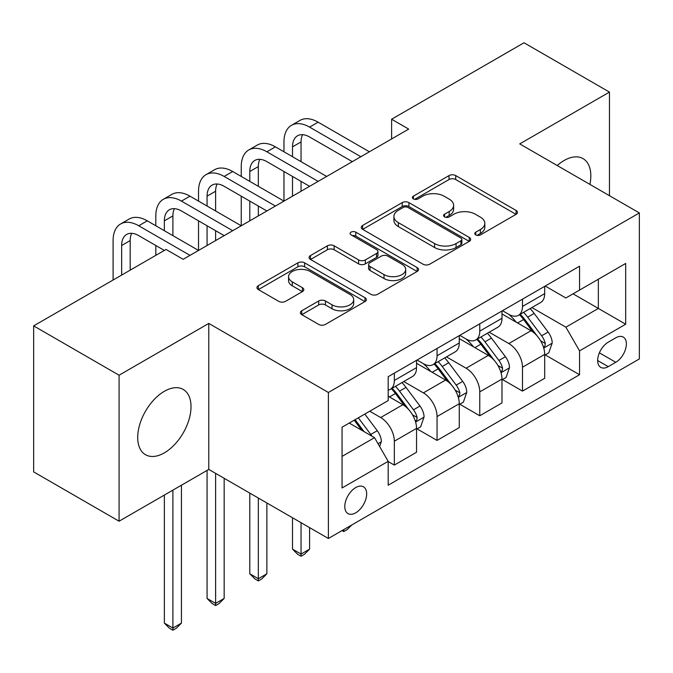 <?xml version="1.0" encoding="UTF-8"?>
<svg xmlns="http://www.w3.org/2000/svg" width="673" height="673" viewBox="0 0 673 673"><rect width="100%" height="100%" fill="white"/><g stroke="black" fill="none" stroke-linecap="round" stroke-linejoin="round"><path stroke-width="1.01" d="M475.761 234.902A3.323 1.918 0 0 0 480.455 234.902L516.098 214.325A4.745 2.742 0 0 0 517.487 212.39A4.745 2.742 0 0 0 516.098 210.456L455.722 175.594A4.745 2.742 0 0 0 449.009 175.594L413.373 196.171A3.323 1.918 0 0 0 412.398 197.526A3.323 1.918 0 0 0 413.373 198.88A3.323 1.918 0 0 0 418.068 198.88L422.678 196.222A15.176 8.766 0 0 1 444.146 196.222L449.177 199.124A15.176 8.766 0 0 1 453.627 205.324A15.176 8.766 0 0 1 449.177 211.515L444.567 214.182A3.323 1.918 0 0 0 443.591 215.537A3.323 1.918 0 0 0 444.567 216.891A3.323 1.918 0 0 0 449.261 216.891L453.88 214.224A15.176 8.766 0 0 1 475.34 214.224L480.371 217.135A15.176 8.766 0 0 1 484.821 223.327A15.176 8.766 0 0 1 480.371 229.527L475.761 232.185A3.323 1.918 0 0 0 474.793 233.548A3.323 1.918 0 0 0 475.761 234.902L475.761 232.185M164.355 452.853A37.696 21.763 120 0 0 188.987 419.632A37.696 21.763 120 0 0 183.207 389.431A37.696 21.763 120 0 0 164.355 391.299A37.696 21.763 120 0 0 139.732 424.512A37.696 21.763 120 0 0 145.511 454.721A37.696 21.763 120 0 0 164.355 452.853M589.91 184.402A37.696 21.763 120 0 0 583.02 158.601A37.696 21.763 120 0 0 564.167 160.468A37.696 21.763 120 0 0 557.236 165.533M355.723 512.826A15.462 8.926 120 0 0 365.826 499.198A15.462 8.926 120 0 0 363.454 486.806A15.462 8.926 120 0 0 355.723 487.572A15.462 8.926 120 0 0 345.619 501.2A15.462 8.926 120 0 0 347.991 513.592A15.462 8.926 120 0 0 355.723 512.826M301.765 310.766A4.745 2.742 0 0 0 300.368 312.701A4.745 2.742 0 0 0 301.765 314.636L318.699 324.42A4.745 2.742 0 0 0 325.412 324.42L364.985 301.563A4.745 2.742 0 0 0 366.381 299.628A4.745 2.742 0 0 0 364.985 297.693L304.617 262.832A4.745 2.742 0 0 0 297.903 262.832L258.323 285.689A4.745 2.742 0 0 0 256.935 287.623A4.745 2.742 0 0 0 258.323 289.558L278.782 301.369A4.745 2.742 0 0 0 285.495 301.369L302.429 291.594A4.745 2.742 0 0 0 303.826 289.659A4.745 2.742 0 0 0 302.429 287.716L292.284 281.861A12.686 7.327 0 0 1 288.566 276.679A12.686 7.327 0 0 1 296.406 269.915A12.686 7.327 0 0 1 310.228 271.505L349.977 294.446A12.686 7.327 0 0 1 353.695 299.628A12.686 7.327 0 0 1 345.863 306.4A12.686 7.327 0 0 1 332.033 304.81L325.412 300.982A4.745 2.742 0 0 0 318.699 300.982L301.765 310.766L301.765 314.636M208.781 323.427L119.079 375.214L33.65 325.892L33.65 471.891L119.079 521.213L208.781 469.426L328.382 538.476L328.382 392.477L208.781 323.427L208.781 469.426M609.452 195.683L609.452 92.1L519.749 143.896L639.35 212.946L328.382 392.477M609.452 92.1L524.023 42.778L391.602 119.23L391.602 138.958M33.65 325.892L166.063 249.439L183.157 259.307L408.688 129.098L391.602 119.23M423.014 264.195A4.745 2.742 0 0 0 429.727 264.195L469.308 241.338A4.745 2.742 0 0 0 470.696 239.403A4.745 2.742 0 0 0 469.308 237.468L408.932 202.607A4.745 2.742 0 0 0 402.218 202.607L362.638 225.463A4.745 2.742 0 0 0 361.25 227.398A4.745 2.742 0 0 0 362.638 229.333L423.014 264.195M352.4 235.617A3.323 1.918 0 0 1 355.765 236.088L355.765 232.143L417.151 267.576A4.745 2.742 0 0 1 418.539 269.52A4.745 2.742 0 0 1 417.151 271.455L377.57 294.303A4.745 2.742 0 0 1 370.857 294.303L310.48 259.45L310.48 255.572A4.745 2.742 0 0 0 309.092 257.507A4.745 2.742 0 0 0 310.48 259.45M310.48 255.572L327.423 245.796A4.745 2.742 0 0 1 334.128 245.796L358.616 259.929A4.745 2.742 0 0 0 365.321 259.929L376.56 253.443A4.745 2.742 0 0 0 377.948 251.509A4.745 2.742 0 0 0 376.56 249.574L351.07 234.852A3.323 1.918 0 0 1 350.095 233.497A3.323 1.918 0 0 1 352.147 231.722A3.323 1.918 0 0 1 355.765 232.143M615.77 337.829L608.257 342.17A14.983 8.648 120 0 0 598.465 355.369A14.983 8.648 120 0 0 600.762 367.374A14.983 8.648 120 0 0 608.257 366.634L615.77 362.293A14.983 8.648 120 0 0 625.562 349.094A14.983 8.648 120 0 0 623.265 337.089A14.983 8.648 120 0 0 615.77 337.829M328.382 538.476L639.35 358.945L639.35 212.946M545.206 286.042L565.884 297.979L579.546 290.088L579.546 266.214L388.186 376.695L388.186 400.57L342.052 427.204L342.052 487.967L388.186 461.333L388.186 485.208L579.546 374.726L579.546 350.852L565.884 327.179L531.906 307.561M579.546 290.088L625.68 263.454L625.68 324.218L579.546 350.852M119.079 375.214L119.079 521.213M573.06 293.832L598.347 308.436L598.347 279.236L625.68 263.454M565.884 327.179L598.347 308.436L625.68 324.218M342.052 456.403L374.516 437.66L349.228 423.056M388.186 461.535L394.336 465.085L394.336 441.21A19.332 11.163 -120 0 0 380.666 417.538L369.729 411.22M394.336 465.085L416.545 452.256L416.545 428.39A19.332 11.163 -120 0 0 402.883 404.709L388.186 396.229M417.058 428.878L437.055 440.42L437.055 416.553A19.332 11.163 -120 0 0 423.384 392.872L403.758 381.541M437.055 440.42L459.264 427.599L459.264 403.724A19.332 11.163 -120 0 0 445.593 380.052L416.545 363.277M459.777 404.221L479.765 415.763L479.765 391.888A19.332 11.163 -120 0 0 466.095 368.215L446.468 356.883M479.765 415.763L501.982 402.934L501.982 379.067A19.332 11.163 -120 0 0 488.312 355.386L459.264 338.62M502.487 379.555L522.484 391.097L522.484 367.222A19.332 11.163 -120 0 0 508.813 343.55L489.187 332.218M522.484 391.097L544.693 378.276L544.693 354.402A19.332 11.163 -120 0 0 531.022 330.729L501.982 313.954M502.487 310.699L508.813 314.35A19.332 11.163 -120 0 0 518.479 315.309A19.332 11.163 -120 0 0 522.484 306.459L522.484 299.157M459.777 335.364L466.095 339.015A19.332 11.163 -120 0 0 475.761 339.974A19.332 11.163 -120 0 0 479.765 331.124L479.765 323.822M417.058 360.021L423.384 363.672A19.332 11.163 -120 0 0 433.05 364.631A19.332 11.163 -120 0 0 437.055 355.781L437.055 348.479M545.206 354.898L579.546 374.726M518.479 315.309L540.688 302.488A19.332 11.163 -120 0 0 544.693 293.638L544.693 286.336M475.761 339.974L497.978 327.145A19.332 11.163 -120 0 0 501.982 318.295L501.982 311.002M433.05 364.631L455.259 351.811A19.332 11.163 -120 0 0 459.264 342.961L459.264 335.659M388.186 390.071A19.332 11.163 -120 0 0 390.332 389.297L412.541 376.468A19.332 11.163 -120 0 0 416.545 367.618L416.545 360.324M390.332 389.297A19.332 11.163 -120 0 0 394.336 380.447L394.336 373.145M374.516 437.66L388.186 461.333M477.09 235.365L480.371 233.472A15.176 8.766 0 0 0 484.821 227.272L484.821 223.327M453.627 205.324L453.627 209.269A15.176 8.766 0 0 1 449.177 215.461L445.896 217.362M516.031 214.359L455.722 179.54A4.745 2.742 0 0 0 449.009 179.54L414.703 199.351M469.241 241.38L408.932 206.552A4.745 2.742 0 0 0 402.218 206.552L362.705 229.367M460.921 240.757A3.323 1.918 0 0 0 461.888 239.403A3.323 1.918 0 0 0 460.921 238.049L407.922 207.452A3.323 1.918 0 0 0 403.228 207.452L398.366 210.262A15.176 8.766 0 0 0 393.915 216.454A15.176 8.766 0 0 0 398.366 222.654L434.59 243.567A15.176 8.766 0 0 0 456.058 243.567L460.921 240.757L460.921 244.703A3.323 1.918 0 0 0 461.888 243.348L461.888 239.403M393.915 216.454L393.915 220.399A15.176 8.766 0 0 0 398.366 226.599L398.366 222.654M460.921 244.703L456.058 247.513A15.176 8.766 0 0 1 434.59 247.513L398.366 226.599M310.547 259.484L327.423 249.742L327.423 245.796M377.948 251.509L377.948 255.454A4.745 2.742 0 0 1 376.56 257.389L365.321 263.875A4.745 2.742 0 0 1 358.616 263.875L334.128 249.742A4.745 2.742 0 0 0 327.423 249.742M355.765 236.088L417.083 271.488M384.022 274.601A12.686 7.327 0 0 0 397.852 276.191A12.686 7.327 0 0 0 405.684 269.419A12.686 7.327 0 0 0 401.966 264.237L387.968 256.152A4.745 2.742 0 0 0 381.255 256.152L370.024 262.638A4.745 2.742 0 0 0 368.627 264.582A4.745 2.742 0 0 0 370.024 266.516L384.022 274.601L384.022 278.546A12.686 7.327 0 0 0 397.852 280.136A12.686 7.327 0 0 0 405.684 273.364L405.684 269.419M368.627 264.582L368.627 268.527A4.745 2.742 0 0 0 370.024 270.462L370.024 266.516M384.022 278.546L370.024 270.462M353.695 299.628L353.695 303.573A12.686 7.327 0 0 1 345.863 310.346A12.686 7.327 0 0 1 332.033 308.756L325.412 304.928A4.745 2.742 0 0 0 318.699 304.928L301.824 314.67M288.566 276.679L288.566 280.624A12.686 7.327 0 0 0 292.284 285.806L292.284 281.861M302.37 291.628L292.284 285.806M364.926 301.605L304.617 266.777A4.745 2.742 0 0 0 297.903 266.777L258.39 289.592M544.693 355.193L548.798 352.829L552.213 342.961A12.804 7.395 -120 0 0 548.125 332.05L534.16 313.416A36.973 21.343 -120 0 0 530.131 308.587M516.241 322.19A36.973 21.343 -120 0 0 508.67 314.274M543.523 347.352L545.012 345.737L545.298 343.508A12.804 7.395 -120 0 0 541.63 335.802L527.666 317.16A36.973 21.343 -120 0 0 523.636 312.331M520.195 314.316A30.689 17.717 60 0 1 525.234 320.045L537.046 335.819M519.531 314.703A36.973 21.343 60 0 1 523.569 319.532L532.848 331.924M351.844 524.932L347.175 529.601L343.76 531.577L342.052 530.585M343.76 529.601L343.76 531.577M283.964 151.787L283.964 141.919A36.241 20.93 60 0 1 291.468 125.329L300.007 120.391A36.241 20.93 60 0 1 318.136 122.192L369.393 151.787M291.468 125.329A36.241 20.93 60 0 1 309.588 127.121L360.846 156.716M352.307 161.646L309.588 136.989A24.161 13.948 -120 0 0 297.508 135.795A24.161 13.948 -120 0 0 292.503 146.849L292.503 156.716M302.556 134.676A24.161 13.948 -120 0 0 301.05 141.919L301.05 161.646M292.503 176.444L292.503 196.171M301.05 181.374L301.05 191.241M198.527 201.109L198.527 191.241A36.241 20.93 60 0 1 206.039 174.652L214.578 169.714A36.241 20.93 60 0 1 232.698 171.514L283.964 201.109L283.964 171.514M501.982 379.85L506.079 377.486L509.495 367.618A12.804 7.395 -120 0 0 505.406 356.715L491.441 338.073A36.973 21.343 -120 0 0 487.412 333.244M473.523 346.856A36.973 21.343 -120 0 0 465.96 338.931M500.813 372.009L502.302 370.402L502.58 368.165A12.804 7.395 -120 0 0 498.912 360.467L484.955 341.825A36.973 21.343 -120 0 0 480.917 336.996M477.477 338.982A30.689 17.717 60 0 1 482.516 344.711L494.335 360.484M476.82 339.36A36.973 21.343 60 0 1 480.85 344.189L490.137 356.581M301.05 522.694L301.05 554.064L309.588 549.134L309.588 527.624M309.588 549.134L304.465 554.266L301.05 556.235L297.626 554.266L292.503 549.134L292.503 517.764M292.503 549.134L301.05 554.064L301.05 556.235M459.264 404.515L463.361 402.151L466.776 392.283A12.804 7.395 -120 0 0 462.696 381.381L448.731 362.739A36.973 21.343 -120 0 0 444.693 357.91M430.813 371.513A36.973 21.343 -120 0 0 423.241 363.597M458.094 396.675L459.583 395.059L459.869 392.83A12.804 7.395 -120 0 0 456.201 385.124L442.237 366.491A36.973 21.343 -120 0 0 438.207 361.653M434.766 363.639A30.689 17.717 60 0 1 439.797 369.368L451.617 385.141M434.102 364.026A36.973 21.343 60 0 1 438.14 368.854L447.419 381.246M258.331 498.028L258.331 578.73L266.878 573.791L266.878 502.967M266.878 573.791L261.747 578.923L258.331 580.9L254.916 578.923L249.792 573.791L249.792 493.099M249.792 573.791L258.331 578.73L258.331 580.9M416.545 429.172L420.65 426.808L424.066 416.94A12.804 7.395 -120 0 0 419.977 406.038L406.012 387.396A36.973 21.343 -120 0 0 401.983 382.567M415.384 421.332L416.873 419.725L417.151 417.487A12.804 7.395 -120 0 0 413.483 409.79L399.526 391.148A36.973 21.343 -120 0 0 395.488 386.319M392.048 388.304A30.689 17.717 60 0 1 397.087 394.033L408.898 409.807M391.392 388.683A36.973 21.343 60 0 1 395.421 393.512L404.709 405.903M215.612 473.371L215.612 603.387L224.159 598.457L224.159 478.301M224.159 598.457L219.036 603.588L215.612 605.557L212.197 603.588L207.074 598.457L207.074 470.41M207.074 598.457L215.612 603.387L215.612 605.557M241.245 176.444L241.245 166.584A36.241 20.93 60 0 1 248.749 149.986L257.296 145.057A36.241 20.93 60 0 1 275.417 146.849L326.674 176.444M248.749 149.986A36.241 20.93 60 0 1 266.878 151.787L318.136 181.374M309.588 186.312L266.878 161.646A24.161 13.948 -120 0 0 254.789 160.452A24.161 13.948 -120 0 0 249.792 171.514L249.792 181.374M259.845 159.341A24.161 13.948 -120 0 0 258.331 166.584L258.331 186.312M249.792 201.109L249.792 220.837M258.331 206.039L258.331 215.907M155.816 225.766L155.816 215.907A36.241 20.93 60 0 1 163.32 199.309L171.867 194.379A36.241 20.93 60 0 1 189.988 196.171L241.245 225.766L241.245 196.171M206.039 174.652A36.241 20.93 60 0 1 224.159 176.444L275.417 206.039M266.878 210.969L224.159 186.312A24.161 13.948 -120 0 0 212.079 185.117A24.161 13.948 -120 0 0 207.074 196.171L207.074 206.039M217.127 183.998A24.161 13.948 -120 0 0 215.612 191.241L215.612 210.969M207.074 225.766L207.074 245.494M215.612 230.704L215.612 240.564M113.098 280.018L113.098 240.564A36.241 20.93 60 0 1 120.61 223.974L129.149 219.045A36.241 20.93 60 0 1 147.269 220.837L198.527 250.432L198.527 220.837M163.32 199.309A36.241 20.93 60 0 1 181.441 201.109L232.698 230.696M224.159 235.634L181.441 210.969A24.161 13.948 -120 0 0 169.36 209.774A24.161 13.948 -120 0 0 164.355 220.837L164.355 230.704M174.416 208.664A24.161 13.948 -120 0 0 172.902 215.907L172.902 235.634M155.816 255.361L155.816 245.494M379.639 446.536L381.347 441.606A12.804 7.395 -120 0 0 377.259 430.703L364.8 414.063M371.933 436.171A12.804 7.395 -120 0 0 370.773 434.447L358.314 417.815M355.1 419.666L364.059 431.62M354.208 420.179L361.805 430.316M172.902 490.137L172.902 628.052L181.441 623.114L181.441 485.208M181.441 623.114L176.318 628.245L172.902 630.222L169.487 628.245L164.355 623.114L164.355 495.076M164.355 623.114L172.902 628.052L172.902 630.222M120.61 223.974A36.241 20.93 60 0 1 138.731 225.766L189.988 255.361M164.355 250.432L138.731 235.634A24.161 13.948 -120 0 0 126.65 234.44A24.161 13.948 -120 0 0 121.645 245.494L121.645 275.089M131.698 233.321A24.161 13.948 -120 0 0 130.183 240.564L130.183 270.159M380.666 417.538L402.883 404.709M423.384 392.872L445.593 380.052M466.095 368.215L488.312 355.386M508.813 343.55L531.022 330.729M522.484 306.459L544.693 293.638M522.484 367.222L544.693 354.402M479.765 391.888L501.982 379.067M479.765 331.124L501.982 318.295M437.055 416.553L459.264 403.724M437.055 355.781L459.264 342.961M394.336 441.21L416.545 428.39M394.336 380.447L416.545 367.618M599.382 352.837L615.77 362.293M597.658 360.518L608.257 366.634M480.371 233.472L480.371 229.527M444.567 216.891L444.567 214.182M449.177 215.461L449.177 211.515M413.373 198.88L413.373 196.171M449.009 179.54L449.009 175.594M455.722 179.54L455.722 175.594M516.098 214.325L516.098 210.456M362.638 229.333L362.638 225.463M402.218 206.552L402.218 202.607M408.932 206.552L408.932 202.607M469.308 241.338L469.308 237.468M434.59 247.513L434.59 243.567M456.058 247.513L456.058 243.567M334.128 249.742L334.128 245.796M358.616 263.875L358.616 259.929M365.321 263.875L365.321 259.929M376.56 257.389L376.56 253.443M417.151 271.455L417.151 267.576M318.699 304.928L318.699 300.982M325.412 304.928L325.412 300.982M332.033 308.756L332.033 304.81M302.429 291.594L302.429 287.716M258.323 289.558L258.323 285.689M297.903 266.777L297.903 262.832M304.617 266.777L304.617 262.832M364.985 301.563L364.985 297.693M543.734 348.05L552.129 343.205M527.666 317.16L534.16 313.416M517.596 322.973L523.569 319.532M541.63 335.802L548.125 332.05M540.612 340.799L545.298 343.508M318.136 122.192L309.588 127.121M301.05 141.919L292.503 146.849M501.023 372.707L509.411 367.87M484.955 341.825L491.441 338.073M474.886 347.638L480.85 344.189M498.912 360.467L505.406 356.715M497.902 365.464L502.58 368.165M458.305 397.373L466.692 392.527M442.237 366.491L448.731 362.739M432.167 372.295L438.14 368.854M456.201 385.124L462.696 381.381M455.184 390.13L459.869 392.83M415.594 422.03L423.982 417.193M399.526 391.148L406.012 387.396M389.457 396.961L395.421 393.512M413.483 409.79L419.977 406.038M412.473 414.787L417.151 417.487M275.417 146.849L266.878 151.787M258.331 166.584L249.792 171.514M232.698 171.514L224.159 176.444M215.612 191.241L207.074 196.171M189.988 196.171L181.441 201.109M172.902 215.907L164.355 220.837M378.016 443.726L381.263 441.85M370.773 434.447L377.259 430.703M147.269 220.837L138.731 225.766M130.183 240.564L121.645 245.494"/></g></svg>
